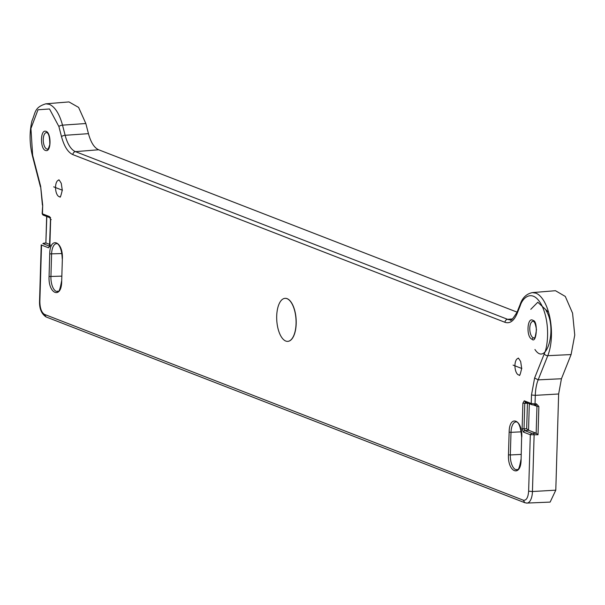 <?xml version="1.0" encoding="UTF-8"?>
<svg xmlns="http://www.w3.org/2000/svg" width="605" height="605" viewBox="0 0 605 605"><rect width="100%" height="100%" fill="white"/><g stroke="black" fill="none" stroke-linecap="round" stroke-linejoin="round"><path stroke-width="0.91" d="M534.616 377.989L538.148 379.864L561.448 378.745L558.642 393.991L535.296 395.352A29.093 12.992 86.4 0 1 538.148 379.864L548.1 354.893A37.011 16.524 -93.6 0 0 549.937 317.927A37.011 16.524 -93.6 0 0 535.879 293.145L532.362 292.601L555.473 290.71L565.297 296.442L572.564 313.163L574.75 335.079L571.097 354.568L547.805 355.679A2.874 1.868 -158.2 0 1 544.266 353.812L534.616 377.989L531.485 395.005L531.235 403.52L535.047 403.883L535.296 395.352L531.485 395.005M555.791 490.171L532.445 491.525L528.634 491.184C528.12 497.665 526.342 500.675 523.302 500.199L524.83 502.717L525.737 502.868A14.021 6.262 -93.6 0 0 526.963 503.08L550.134 502.089L555.791 490.171L558.642 393.991M517.139 313.466A2.874 1.868 21.8 0 1 517.041 312.24L517.041 312.24C512.616 319.236 510.393 321.739 510.355 319.75L510.355 319.75A29.093 12.992 86.4 0 1 507.595 319.319L75.474 151.643A29.093 12.992 86.4 0 1 65.136 135.293L62.519 125.152L85.834 123.526L78.597 107.403L68.962 101.92L45.851 103.81C34.22 107.425 35.687 112.432 31.967 120.856C29.342 132.064 29.486 143.725 32.42 155.833A2.874 1.021 -14.5 0 1 32.64 155.273L30.931 128.502L37.986 109.785L49.519 108.968L58.889 126.521L61.506 136.654C64.183 146.425 67.972 152.415 72.872 154.623L504.986 322.306C509.902 323.909 513.955 320.96 517.139 313.466L520.292 305.563C522.652 297.531 532.778 288.252 541.709 305.253C550.414 322.82 547.744 346.695 544.545 353.086L544.266 353.812M85.834 123.526L88.451 133.66C90.848 142.417 94.244 147.786 98.63 149.76L517.078 312.135M561.448 378.745L571.097 354.568M546.05 310.509C557.606 328.394 546.534 367.265 534.941 349.501M538.866 406.507L536.96 406.333L535.72 404.995L536.408 403.83L538.866 406.507L538.027 434.761L536.159 433.203L528.536 430.246L524.633 430.548L523.333 432.038L530.305 434.745L531.606 433.256L524.633 430.548L524.028 428.885L526.668 428.68L528.536 430.246L529.33 403.376M536.408 403.83L535.047 403.883L534.359 405.048L535.841 405.017L532.453 404.851A1.437 1.263 -68.8 0 1 531.999 404.775L531.999 404.775A1.437 1.263 -68.8 0 1 531.235 403.52L524.255 400.812L525.48 402.143L524.792 403.308L522.886 403.134L522.123 428.711L524.028 428.885L524.792 403.308L527.915 403.195M523.302 500.199L44.528 314.411C41.533 312.543 39.975 308.248 39.854 301.509L39.552 301.267C39.28 308.573 41.45 313.791 46.056 316.929L524.83 502.717L526.963 503.08A14.021 6.262 -93.6 0 0 532.445 491.525L534.117 435.063L533.519 433.399L536.159 433.203L536.96 406.333L533.678 405.063M538.027 434.761L530.305 434.745L528.634 491.184M49.595 246.212L42.834 243.588L46.033 243.006L49.746 244.45M46.827 216.136L45.874 243.021M42.146 213.603L42.456 213.845A1.437 1.263 111.2 0 0 43.22 215.108L42.146 213.603L42.705 205.337L40.648 186.302L32.64 155.273M49.807 246.288L48.498 247.785L49.875 245.456L50.638 219.88L49.428 216.552L42.456 213.845L42.705 205.337M50.495 245.131L49.875 245.456L50.495 245.131M51.251 219.547L50.638 219.88L51.251 219.547M49.935 246.311L49.474 246.522L50.48 219.759L50.124 217.785M50.646 217.891L49.428 216.552M524.255 400.812L522.886 403.134M522.123 428.711L523.333 432.038M49.058 276.508C48.135 294.189 61.551 299.392 61.687 281.408L62.36 258.804C63.283 241.115 49.867 235.912 49.731 253.903L49.058 276.508L61.687 276.137M62.421 190.235L53.694 186.847L62.421 190.235M45.481 150.456L46.139 150.607C51.372 151.53 51.289 132.752 46.048 131.338L45.398 131.187C40.157 130.264 40.24 149.042 45.481 150.456M531.992 339.246C536.673 344.185 538.185 320.9 533.209 320.484L532.559 320.128C527.356 317.489 526.176 335.767 531.349 338.891L531.992 339.246L533.255 337.764A8.289 3.706 86.4 0 1 529.768 328.893A8.289 3.706 86.4 0 1 533.081 321.331L533.081 321.331A8.289 3.706 86.4 0 1 533.224 321.338M513.101 365.118L521.835 368.505L513.101 365.118M521.775 437.075C522.69 419.386 509.281 414.183 509.145 432.174L508.472 454.779C507.55 472.467 520.966 477.67 521.102 459.679L521.623 436.954L521.102 459.679M287.783 341.364A21.553 9.627 -93.6 0 0 287.851 341.364A21.553 9.627 -93.6 0 0 296.208 321.437A21.553 9.627 -93.6 0 0 287.141 298.658A21.553 9.627 -93.6 0 0 285.174 298.333A21.553 9.627 -93.6 0 0 285.114 298.341M287.012 298.666A21.553 9.627 86.4 0 1 296.079 321.444A21.553 9.627 86.4 0 1 287.723 341.371A21.553 9.627 86.4 0 1 285.757 341.046A21.553 9.627 86.4 0 1 276.689 318.268A21.553 9.627 86.4 0 1 285.046 298.341A21.553 9.627 86.4 0 1 287.012 298.666M521.328 431.826L511.006 432.348A12.629 5.642 86.4 0 1 516.035 421.942L516.035 421.942C515.543 422.025 520.103 419.681 521.623 436.954M521.109 459.445L520.95 459.558C518.251 474.917 516.844 467.824 516.935 469.745L516.935 469.745A12.629 5.642 86.4 0 1 510.333 454.952L521.102 454.408M548.584 312.293L537.807 302.235L530.789 309.321M58.889 126.521A2.874 1.021 165.5 0 1 62.519 125.152C59.426 113.846 55.04 106.911 49.368 104.355L45.851 103.81M61.506 136.654A2.874 1.021 165.5 0 1 65.136 135.293L88.451 133.66M72.872 154.623A2.874 2.518 111.2 0 1 75.474 151.643L98.63 149.76M504.986 322.306A2.874 2.518 111.2 0 1 507.595 319.319L512.48 318.926M527.439 403.006L526.668 428.68M533.519 433.399L531.606 433.256M43.447 243.233L45.927 242.991M61.695 281.174L61.536 281.287C58.836 296.647 57.43 289.553 57.52 291.474A12.629 5.642 86.4 0 1 50.918 276.682L51.591 254.077A12.629 5.642 86.4 0 1 56.628 243.664L56.628 243.664C56.015 242.529 61.725 244.42 62.209 258.683L62.36 258.804M61.914 253.555L49.731 253.903M55.554 187.021A8.289 3.706 86.4 0 1 58.859 180.184L58.859 180.184C58.587 179.141 59.388 180.192 61.264 183.338L62.27 190.114C60.908 196.035 60.114 198.236 59.887 196.731L59.887 196.731A8.289 3.706 86.4 0 1 55.554 187.021M46.562 132.54L46.812 132.593C48.778 133.334 49.776 137.32 49.799 144.565C48.468 148.603 47.734 150.116 47.591 149.087L47.591 149.087A8.289 3.706 86.4 0 1 46.736 148.974A8.289 3.706 86.4 0 1 43.25 140.103A8.289 3.706 86.4 0 1 46.562 132.54L46.562 132.54A8.289 3.706 86.4 0 1 46.714 132.548M533.081 321.331L533.323 321.384C534.533 321.444 535.576 324.197 536.476 329.657C535.47 336.516 534.676 339.254 534.102 337.877L534.102 337.877A8.289 3.706 86.4 0 1 533.255 337.764M519.294 375.002L519.294 375.002A8.289 3.706 86.4 0 1 514.961 365.291A8.289 3.706 86.4 0 1 518.266 358.455L518.266 358.455C517.993 357.411 518.803 358.462 520.678 361.616L521.684 368.385C520.323 374.306 519.529 376.514 519.294 375.002M508.472 454.779L510.333 454.952L511.006 432.348L509.145 432.174M39.854 301.509L41.526 245.078L48.498 247.785M42.403 205.087L40.648 186.302M517.041 312.24L520.194 304.338L520.292 305.563M46.063 316.929L44.528 314.411M62.368 258.569L61.687 281.408M534.48 405.07L531.999 404.775L525.352 402.121M45.867 242.991L46.661 216.439M43.22 215.108L50.064 217.762M40.429 186.862L32.42 155.833M532.362 292.601C526.448 293.871 522.387 297.781 520.194 304.338M39.544 301.267L41.223 244.828"/></g></svg>
